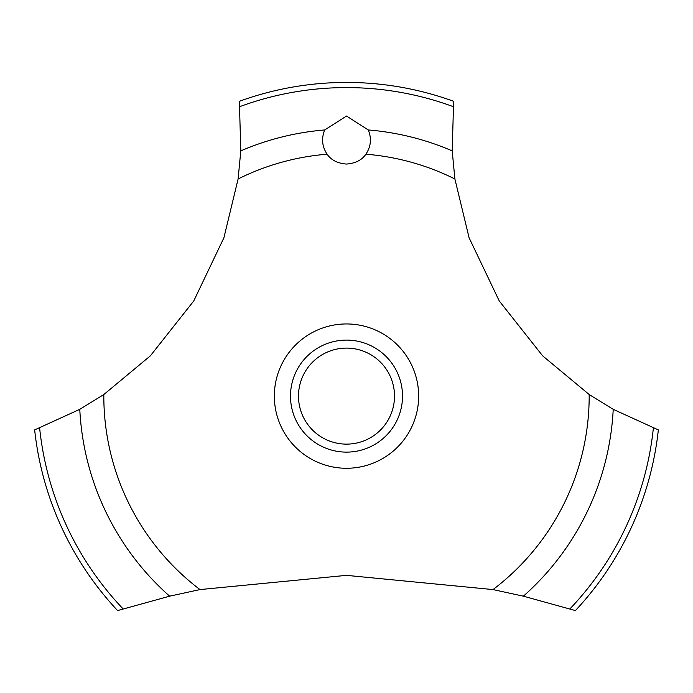 <?xml version="1.0" encoding="UTF-8"?>
<svg xmlns="http://www.w3.org/2000/svg" width="693" height="693" viewBox="0 0 693 693"><rect width="100%" height="100%" fill="white"/><g stroke="black" fill="none" stroke-linecap="round" stroke-linejoin="round"><path stroke-width="1.04" d="M103.82 394.525L79.782 409.329L34.65 429.903A313.678 313.678 0 0 0 117.585 610.568L169.62 596.179L199.991 589.578L346.5 575.355L493.009 589.578L523.388 596.179L575.415 610.568A313.678 313.678 0 0 0 658.35 429.903L613.218 409.329L589.18 394.525L542.636 355.838L499.246 300.953L469.1 237.812L454.894 178.985L452.2 150.866L453.629 101.299A313.678 313.678 0 0 0 239.371 101.299L240.8 150.875L238.106 178.985L223.9 237.812L193.754 300.953L150.364 355.838L103.82 394.525A242.68 242.68 0 0 0 103.82 396.11A242.68 242.68 0 0 0 199.991 589.578M346.5 116.043L368.278 129.955C371.769 138.453 370.972 146.535 365.887 154.21C361.911 160.074 355.448 163.357 346.5 164.059C337.552 163.357 331.089 160.074 327.113 154.21C322.028 146.526 321.231 138.435 324.722 129.946L346.5 116.043M298.492 396.11A48.008 48.008 0 0 0 346.5 444.126A48.008 48.008 0 0 0 394.508 396.11A48.008 48.008 0 0 0 346.5 348.103A48.008 48.008 0 0 0 298.492 396.11M402.512 396.11A56.012 56.012 0 0 1 346.5 452.122A56.012 56.012 0 0 1 290.488 396.11A56.012 56.012 0 0 1 346.5 340.098A56.012 56.012 0 0 1 402.512 396.11M365.887 154.21A242.68 242.68 0 0 1 454.894 178.985M589.18 394.525A242.68 242.68 0 0 1 589.18 396.11A242.68 242.68 0 0 1 493.009 589.578M238.106 178.985A242.68 242.68 0 0 1 327.113 154.21M346.5 468.269A72.159 72.159 0 0 1 274.341 396.11A72.159 72.159 0 0 1 346.5 323.952A72.159 72.159 0 0 1 418.659 396.11A72.159 72.159 0 0 1 346.5 468.269M368.278 129.955A267.048 267.048 0 0 1 452.2 150.875M239.899 106.592A308.524 308.524 0 0 1 453.101 106.592M240.8 150.875A267.048 267.048 0 0 1 324.722 129.955M653.369 428.04A308.524 308.524 0 0 1 569.941 608.861M613.218 409.329A267.048 267.048 0 0 1 523.38 596.179M169.62 596.179A267.048 267.048 0 0 1 79.782 409.329M123.059 608.861A308.524 308.524 0 0 1 39.631 428.04"/></g></svg>
